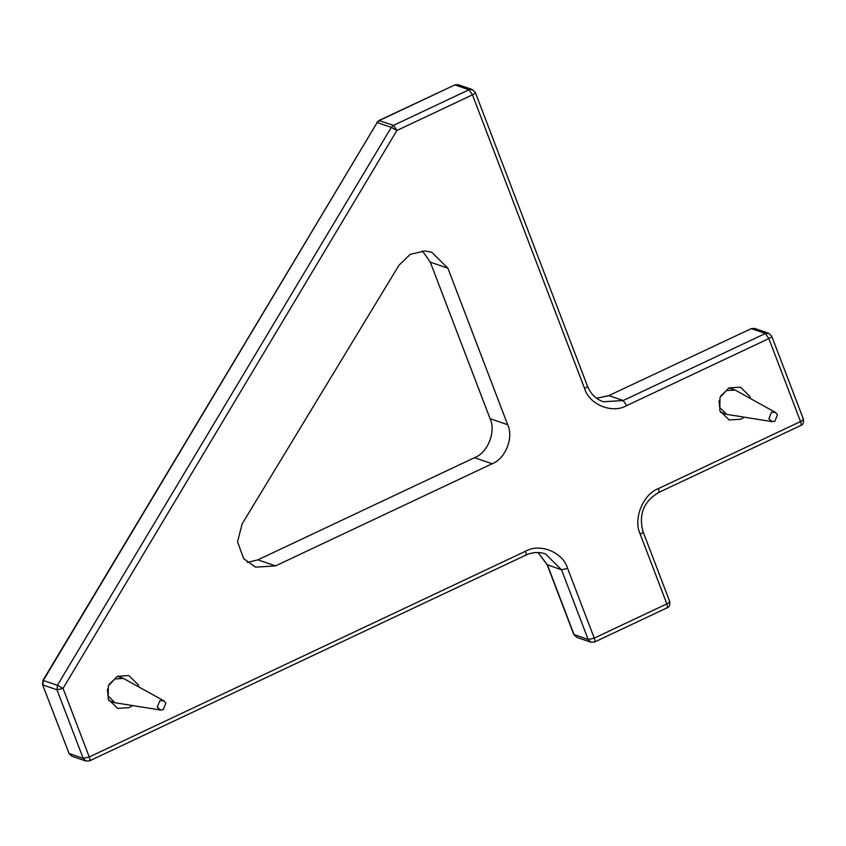 <?xml version="1.0" encoding="UTF-8"?>
<svg xmlns="http://www.w3.org/2000/svg" width="846" height="846" viewBox="0 0 846 846"><rect width="100%" height="100%" fill="white"/><g stroke="black" fill="none" stroke-linecap="round" stroke-linejoin="round"><path stroke-width="1.27" d="M132.431 705.649L129.216 707.637L117.583 708.356L108.182 699.071L108.362 685.905L117.256 676.303L128.888 675.584L138.289 684.869L138.913 686.867M744.057 417.247L740.842 419.235L729.199 419.954L719.798 410.67L719.978 397.504L728.871 387.902L740.504 387.182L749.905 396.467L750.539 398.466M525.482 555.113C526.434 555.188 526.455 553.897 525.535 551.243L89.242 756.969L63.059 688.38L396.922 130.474L472.459 94.847L468.991 89.771L393.443 125.388L396.922 130.474L391.286 127.376L57.422 685.281L63.059 688.38L56.989 689.797L83.183 758.386L89.242 756.969C90.162 759.623 90.141 760.914 89.19 760.84M447.915 268.224L507.685 424.734L490.067 418.664L430.297 262.144L447.915 268.224L431.798 252.298L424.978 250.945L410.257 254.339L398.963 265.263L242.125 523.917L237.536 541.842L243.711 558.688L255.577 567.137L275.532 565.9L257.914 559.83L247.349 562.442M257.914 559.83L474.521 457.686L492.129 463.767C505.358 458.944 513.913 437.488 507.685 424.734M492.129 463.767L275.532 565.9M422.418 250.924L430.297 262.144M490.067 418.664C496.295 431.407 487.751 452.874 474.521 457.686M163.246 709.667L160.655 710.048L157.24 707.214L159.831 700.71L163.849 700.816L165.837 703.153L163.246 709.667M160.655 710.048L115.077 702.772L108.087 695.877L107.389 689.215M109.06 684.361L114.823 678.968L123.474 678.429L163.849 700.816M774.873 421.255L772.282 421.646L768.855 418.812L771.457 412.309L775.465 412.414L777.463 414.752L774.873 421.255M772.282 421.646L726.693 414.371L719.713 407.476L719.005 400.814M720.676 395.96L726.45 390.556L735.089 390.027L775.465 412.414M771.383 335.936C772.176 336.433 771.33 337.311 768.845 338.569L800.538 421.562C803.023 420.303 803.869 419.426 803.076 418.929M642.749 531.51C643.542 532.007 642.696 532.885 640.211 534.143L666.849 603.896C669.334 602.627 670.18 601.749 669.387 601.252M658.304 492.478C659.256 492.562 659.277 491.272 658.357 488.607C642.918 494.233 632.945 519.275 640.211 534.143M800.485 425.432C801.437 425.517 801.458 424.227 800.538 421.562L658.357 488.607M666.796 607.766C667.748 607.84 667.769 606.55 666.849 603.896L594.241 638.127C595.161 640.792 595.14 642.082 594.188 641.998M85.869 761.04L71.783 756.176L69.097 753.522L83.183 758.386L85.869 761.04L89.591 760.84L525.884 555.113C532.398 552.131 538.913 551.729 545.427 553.876L561.543 569.802L567.603 568.375C563.034 552.237 539.896 542.815 525.535 551.243M573.768 634.426L588.182 639.544L590.868 642.199L576.771 637.345L573.768 634.426L547.129 564.673L561.543 569.802L588.182 639.544L594.241 638.127L567.603 568.375M475.008 92.214C475.79 92.711 474.944 93.589 472.459 94.847L584.586 388.473C587.071 387.214 587.917 386.336 587.124 385.839M768.845 338.569L765.376 333.483L623.185 400.528L626.664 405.615L768.845 338.569M608.697 395.664L751.29 328.618L608.697 395.664L596.567 398.244L609.099 395.674L623.185 400.528L603.24 401.755C595.827 399.048 590.561 393.824 587.452 386.104L475.325 92.478L472.322 89.56L468.991 89.771L454.905 84.907L458.225 84.706L472.322 89.56M584.586 388.473C589.165 404.61 612.303 414.043 626.664 405.615M393.443 125.388L391.286 127.376L377.189 122.511L379.357 120.523L454.905 84.907L378.955 120.523L393.443 125.388M57.422 685.281L56.989 689.797L42.903 684.943L43.326 680.417L377.189 122.511L42.956 680.374L57.422 685.281M590.868 642.199L594.59 641.998L667.198 607.766C669.281 607.206 670.117 605.123 669.715 601.517L643.076 531.764C638.413 514.622 643.616 501.519 658.706 492.478L800.887 425.432C802.97 424.882 803.806 422.799 803.404 419.193L771.711 336.19L768.697 333.282L765.376 333.483L751.29 328.618L754.611 328.417L750.878 328.618M69.097 753.522L42.575 684.678L69.097 753.522M576.771 637.345L574.085 634.69L547.457 564.938L538.067 552.533M376.819 122.459L378.955 120.523M42.575 684.678L42.956 680.374M547.129 564.673L538.014 552.533M71.783 756.176L68.769 753.268M454.503 84.907L458.225 84.706M768.697 333.282L754.611 328.417M108.87 700.636L115.077 702.772M117.277 676.292L123.474 678.429M720.496 412.235L726.693 414.371M728.892 387.891L735.089 390.027"/></g></svg>
